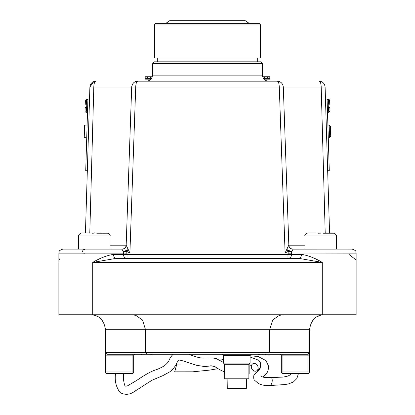 <?xml version="1.0" encoding="UTF-8"?>
<svg xmlns="http://www.w3.org/2000/svg" width="415" height="415" viewBox="0 0 415 415"><rect width="100%" height="100%" fill="white"/><g stroke="black" fill="none" stroke-linecap="round" stroke-linejoin="round"><path stroke-width="0.62" d="M154.095 61.83L152.481 63.443L154.095 61.83L260.905 61.83L262.519 63.443L152.481 63.443L152.481 75.125L262.519 75.125L262.519 76.734M260.905 61.83L262.519 63.443L262.519 75.125C262.877 78.793 264.889 80.806 268.557 81.164M150.972 76.734L148.072 76.734L147.335 78.347L150.235 78.347L150.972 76.734M260.345 24.936A1.613 1.613 0 0 0 258.732 23.328L156.268 23.328L165.881 23.328L169.642 20.75L245.358 20.75L249.119 23.328L258.732 23.328A1.613 1.613 0 0 1 260.345 24.936L260.345 57.965L154.655 57.965L154.655 24.936A1.613 1.613 0 0 1 156.268 23.328A1.613 1.613 0 0 0 154.655 24.936L260.345 24.936M264.765 76.734L269.926 76.734L269.926 78.347L267.665 78.347L266.928 76.734L262.939 76.734M264.054 79.151L269.926 79.151L269.926 78.347L268.318 76.734L263.484 76.734M262.737 76.734L264.028 76.734L264.765 78.347L267.665 78.347M122.15 249.093L110.032 249.093L110.032 236.005L78.617 236.005L78.617 249.093L62.909 249.093L122.15 249.093A4.026 4.026 90 0 0 126.176 245.218L129.905 253L126.425 251.205A4.026 1.831 -19.4 0 1 123.188 251.205L121.74 249.13A4.026 3.216 100.2 0 0 122.249 249.13L122.15 249.093C124.521 248.87 125.864 247.579 126.17 245.218L131.69 87.015C132.229 83.374 134.268 81.423 137.811 81.164L277.189 81.164C280.732 81.423 282.771 83.374 283.305 87.02L283.684 87.02M279.243 85.988L279.285 87.02L283.31 87.015L288.83 245.218C289.136 247.579 290.479 248.87 292.85 249.093L293.26 249.13A4.026 3.216 -100.2 0 1 292.751 249.13L352.091 249.093C357.569 250.976 355.344 251.895 356.122 253.124L291.605 253L291.62 254.354L301.425 254.354C308.06 255.401 315.011 258.089 322.289 262.41L298.94 258.384L287.969 258.384L298.94 258.384L322.289 262.41L322.289 314.767L356.122 314.767L356.122 253.124C355.344 251.915 357.585 250.992 352.091 249.093M293.016 249.472L291.812 251.205L291.605 253L287.953 253L288.575 251.205L285.095 253L288.747 245.187M291.812 251.205A4.026 1.001 25 0 1 286.77 249.467A4.026 1.453 44.4 0 0 288.575 251.205A4.026 1.831 19.4 0 0 291.812 251.205L292.378 250.224M327.492 112.315L328.779 112.278L328.13 104.238L328.535 104.227L328.389 99.393A1.209 1.209 0 0 1 329.635 100.565L329.743 104.186L329.635 100.565M328.535 104.227L329.743 104.186L328.535 104.227M249.161 364.977L251.516 365.413M252.745 370.076A4.026 3.263 64.3 0 1 252.776 363.799A4.026 3.263 64.3 0 1 256.714 364.562A4.026 3.263 64.3 0 1 256.652 370.854A4.026 3.263 64.3 0 1 252.745 370.076M269.911 385.545A4.026 1.748 -80.6 0 0 269.932 385.545C262.322 386.1 258.109 383.273 257.777 382.993L254.504 380.176C253.43 379.87 253.565 374.641 254.219 374.89C254.437 374.216 255.619 373.075 257.777 371.467L260.06 368.65L260.438 366.704L260.397 362.731L258.67 360.246L250.084 356.978M224.712 367.28L224.432 367.28L224.432 374.065L224.712 374.065M248.881 374.065L249.161 374.065L249.161 367.28L248.881 367.28M217.963 368.681L209.596 370.107L192.638 371.824L174.679 371.85L176.821 364.085L191.792 364.012M298.468 373.573L296.829 378.584L293.317 382.044L288.275 383.994L284.602 384.581L269.926 385.545A4.026 1.748 -80.6 0 0 271.955 382.589A4.026 1.748 -80.6 0 0 270.834 377.588A4.026 1.748 -80.6 0 0 270.824 377.588M246.463 378.807L246.328 388.476L227.264 388.476L227.13 378.807M249.161 364.308L249.161 365.651L248.881 365.651L248.881 364.308L224.712 364.308L224.712 365.651L224.432 365.651L224.432 364.308L224.712 364.308L224.712 378.807L248.881 378.807L248.881 364.308L249.161 364.277M87.902 99.434L86.611 99.393L86.465 104.227L86.87 104.238L86.221 112.278A1.209 1.209 0 0 1 85.049 111.033L85.158 107.407L85.049 111.033M86.367 107.444L85.158 107.407L86.367 107.444M86.221 112.278L87.508 112.315M85.848 137.656L84.235 137.609L84.619 125.133L87.119 125.003M85.843 137.863L86.725 137.889M268.401 354.239L269.693 352.631L309.523 352.631L309.523 355.852L309.523 352.631L307.909 354.239L146.806 354.239L145.515 352.631L269.693 352.631L269.693 329.697L105.477 329.697L105.477 352.631A1.613 1.613 0 0 0 106.022 353.834L105.477 352.631L145.515 352.631L145.515 329.697L142.516 319.986L135.778 315.333L131.503 314.767M105.477 329.697C104.227 321.309 100.414 316.469 94.039 315.182L90.548 314.767L93.276 315.021M309.523 352.631A1.613 1.613 0 0 1 307.909 354.239A1.613 1.613 0 0 0 309.523 352.631L309.523 329.697C310.819 321.174 314.726 316.313 321.226 315.12L324.452 314.767L321.807 315.006M96.742 233.204L107.931 233.204L99.963 232.981M323.093 233.204L334.288 233.204L326.315 232.981M325.204 232.981L321.194 87.02L325.106 87.02C324.608 83.389 322.595 81.433 319.068 81.164C322.595 81.433 324.608 83.389 325.106 87.02L329.567 232.981L333.131 232.981M157.316 57.965L157.316 61.83M257.684 57.965L257.684 61.83M59.428 259.323L59.599 258.903M328.768 124.977L327.881 125.003M329.157 137.863L328.275 137.889M329.152 137.656L329.557 137.645L329.173 125.169L330.423 126.393L330.724 136.348L329.557 137.645M328.773 125.185L329.173 125.169M328.389 99.393L327.098 99.434M150.235 76.734L145.074 76.734L145.074 79.151L150.946 79.151M266.928 76.734L268.318 76.734M151.517 76.734L148.072 76.734M127.047 253.243L127.032 254.478L287.969 254.478L287.953 253L285.095 253L279.285 87.02L131.69 87.015L132.458 84.281C134.05 82.02 135.835 80.982 137.811 81.164C136.608 81.423 135.907 83.374 135.715 87.02L129.905 253L123.395 253L123.188 251.205A4.026 1.001 155 0 0 128.23 249.467A4.026 1.453 135.6 0 1 126.425 251.205L127.047 253.243L123.395 253M329.842 107.407L329.951 111.033L329.842 107.407L328.633 107.444M330.423 126.393L330.724 136.348M146.806 354.239L107.091 354.239L132.063 354.239L132.063 355.852L107.091 355.852L107.091 371.964L132.063 371.964L132.063 355.852L133.672 355.852A1.613 1.613 0 0 1 135.285 354.239L141.468 354.239L141.468 355.048L152.056 355.048L152.056 354.239L188.509 354.239M223.503 362.513L216.225 358.55L212.905 358L204.061 358.072C199.325 358.353 193.349 355.831 189.416 354.576L188.55 354.239L222.295 354.239L223.503 355.448L250.084 355.448L251.293 354.239L258.514 354.239L258.514 355.048L258.773 354.239M265.486 354.239L265.486 355.048L269.102 355.048L269.102 354.239L282.937 354.239L282.937 371.964L307.909 371.964L307.909 355.852L281.329 355.852A1.613 1.613 0 0 0 279.715 354.239M141.468 354.239L150.121 354.239L150.121 355.048M86.465 104.227L85.257 104.186L85.366 100.565L86.611 99.393M93.795 81.553L89.894 87.02L85.433 232.981L87.332 170.741L85.723 170.69L87.913 99.029L89.526 99.081L89.894 87.02C90.392 83.389 92.405 81.433 95.932 81.164C94.641 81.428 93.935 83.384 93.806 87.02L89.796 232.981M87.332 170.741L89.526 99.081M127.032 258.384A4.026 3.652 90 0 1 123.38 254.354L127.032 254.478L127.032 258.384L116.06 258.384L92.711 262.41C99.989 258.089 106.94 255.401 113.575 254.354L123.38 254.354L123.395 253.124L58.878 253.124L58.878 314.767L322.289 314.767M88.686 232.981L81.869 232.981L88.686 232.981M85.433 232.981L81.869 232.981M315.037 232.981L308.221 232.981L315.037 232.981M62.909 249.093C57.415 250.992 59.656 251.915 58.878 253.124C59.656 251.895 57.431 250.976 62.909 249.093L94.324 249.093M113.575 254.354A4.026 2.485 90 0 0 116.06 258.384L298.94 258.384A4.026 2.485 90 0 0 301.425 254.354M348.922 254.354L355.697 259.681M319.068 81.164L319.97 81.231L319.068 81.164C320.359 81.428 321.065 83.384 321.194 87.02L321.252 89.116M137.059 81.579L137.718 81.169M279.285 87.02C279.093 83.374 278.392 81.423 277.189 81.164M318.258 233.204L320.676 233.131L318.258 232.981M307.069 233.204L308.221 232.981L307.069 233.204M91.907 233.204L94.324 233.131L91.907 232.981M105.477 352.631L105.477 355.852L107.091 355.852L107.091 354.239L105.477 352.631M133.672 355.852L133.672 371.964A1.613 1.613 0 0 1 132.063 373.573L107.091 373.573A1.613 1.613 0 0 1 105.477 371.964L105.477 355.852M307.909 354.239L307.909 355.852L309.523 355.852L309.523 371.964A1.613 1.613 0 0 1 307.909 373.573L282.937 373.573A1.613 1.613 0 0 1 281.329 371.964L281.329 355.852M320.219 315.379L317.19 316.655M314.228 318.819L311.214 322.797M309.523 329.697L269.693 329.697L272.691 319.986L279.43 315.333L283.704 314.767M94.822 315.395L97.567 316.521M100.798 318.845L104.051 323.327M267.914 79.151L267.914 81.133M147.086 79.151L147.086 81.133M258.773 355.048L265.953 355.048M259.686 355.048L259.686 354.239M151.797 355.048L151.797 354.239M141.728 355.048L141.728 354.239M248.881 377.199L248.881 366.725M224.432 367.28L224.432 365.651M249.161 365.651L249.161 367.28M327.668 170.741L329.277 170.69L327.087 99.029L325.474 99.081M89.894 87.02L131.685 87.02M121.45 249.093L122.249 249.13A4.026 3.943 130.2 0 0 126.222 245.307A4.026 3.968 110.2 0 1 121.74 249.13M82.362 251.879L82.964 250.261M83.617 249.726L84.935 249.311M84.816 253.243L82.056 253.124M287.953 253.243L291.605 253.124M292.85 249.093A4.026 4.026 90 0 1 288.824 245.218M292.751 249.13A4.026 3.943 49.8 0 1 288.778 245.307A4.026 3.968 69.8 0 0 293.26 249.13M151.553 78.347L150.235 78.347M264.765 78.347L263.447 78.347M110.032 245.187L126.176 245.187M223.503 355.448L223.503 363.099L250.084 363.099L248.881 364.308M336.383 249.093L336.383 236.005C336.881 235.679 336.181 234.719 334.288 233.126C336.181 234.719 336.881 235.679 336.383 236.005L304.968 236.005L304.968 249.093M262.809 376.867L267.244 372.395L268.194 369.864L268.469 365.926L265.948 360.562L258.089 356.506L250.084 355.774M223.503 360.137A4.026 1.022 -89.5 0 0 222.928 359.577L219.623 360.303M322.289 262.41L92.711 262.41L92.711 314.767M321.194 87.02L283.315 87.02M288.824 245.187L304.968 245.187M287.969 258.384L287.969 254.478L291.62 254.354A4.026 3.652 90 0 1 287.969 258.384M132.063 373.573L132.063 371.964L133.672 371.964M107.091 373.573L107.091 371.964L105.477 371.964M282.937 373.573L282.937 371.964L281.329 371.964M309.523 371.964L307.909 371.964L307.909 373.573M262.861 355.048L262.861 354.239M147.335 78.347L145.074 78.347L146.682 76.734M249.119 23.328L245.358 20.75M224.432 371.897C215.271 367.861 214.809 365.973 214.456 366.512C209.668 365.574 212.081 365.641 209.227 366.097L204.657 366.544L196.658 365.34L186.703 362.129C182.206 360.433 178.139 359.67 178.253 360.236M253.057 363.654L252.776 363.799M123.603 373.573C123.125 377.93 123.608 382.127 125.045 386.168L127.125 386.059L136.608 380.493C145.063 374.709 151.413 371.181 155.651 369.9C157.617 369.329 160.501 367.986 164.304 365.869C170.093 360.988 168.433 360.298 169.73 359.468L169.704 359.52C169.543 358.705 170.674 356.947 173.102 354.239M115.546 373.573C114.504 380.7 116.008 387.019 120.07 392.533C125.086 395.256 130.04 394.805 134.927 391.184L152.072 380.202L162.524 375.798L169.678 371.918C173.164 369.106 175.436 366.274 176.5 363.431L178.554 360.044M256.652 370.854C258.955 369.324 260.221 367.949 260.454 366.741M250.084 363.099L250.084 355.448M135.778 315.333L131.721 314.767M110.032 236.005C110.603 235.746 109.902 234.786 107.931 233.126M152.481 75.125C152.123 78.793 150.111 80.806 146.443 81.164M263.369 377.152L267.244 372.395M290.775 373.573L290.178 374.797L288.15 375.985L285.728 376.592L283.108 377.079L270.829 377.588C265.029 377.832 261.74 377.235 260.957 375.803M223.503 359.447L222.928 359.577M304.968 236.005C304.413 235.715 305.113 234.755 307.069 233.126M78.617 236.005C78.067 235.673 78.767 234.714 80.712 233.126C78.767 234.714 78.067 235.673 78.617 236.005M279.43 315.333L283.487 314.767M223.503 363.099L224.712 364.308M328.779 112.278L329.951 111.033M95.932 81.164L95.03 81.231M58.878 262.41L59.039 261.294M165.881 23.328L169.642 20.75"/></g></svg>
